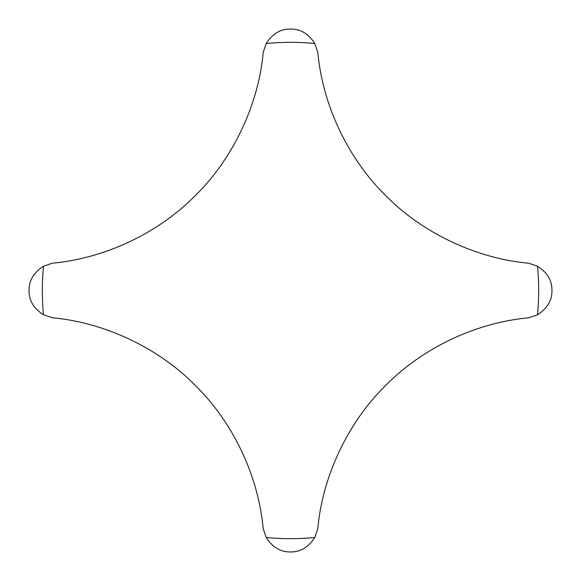 <?xml version="1.0" encoding="UTF-8"?>
<svg xmlns="http://www.w3.org/2000/svg" width="581" height="581" viewBox="0 0 581 581"><rect width="100%" height="100%" fill="white"/><g stroke="black" fill="none" stroke-linecap="round" stroke-linejoin="round"><path stroke-width="0.87" d="M290.5 551.95C300.413 552.081 308.511 547.258 314.8 537.483L317.807 528.616C322.201 478.003 347.184 423.026 385.646 385.486C422.198 348.28 475.222 322.753 528.616 317.807L537.483 314.8C547.258 308.511 552.081 300.413 551.95 290.5C552.081 280.587 547.258 272.489 537.483 266.2L528.616 263.193C478.003 258.799 423.026 233.816 385.486 195.354C348.28 158.802 322.753 105.778 317.807 52.384L314.8 43.517C308.511 33.742 300.413 28.919 290.5 29.05C280.587 28.919 272.489 33.742 266.2 43.517L263.193 52.384C258.799 102.997 233.816 157.974 195.354 195.514C158.802 232.72 105.778 258.247 52.384 263.193L43.517 266.2C33.742 272.489 28.919 280.587 29.05 290.5C28.919 300.413 33.742 308.511 43.517 314.8L52.384 317.807C102.997 322.201 157.974 347.184 195.514 385.646C232.72 422.198 258.247 475.222 263.193 528.616L266.2 537.483C272.489 547.258 280.587 552.081 290.5 551.95M266.2 537.483A248.181 248.181 0 0 0 314.8 537.483M314.8 43.517A248.181 248.181 0 0 0 266.2 43.517M537.483 314.8A248.181 248.181 0 0 0 537.483 266.2M43.517 266.2A248.181 248.181 0 0 0 43.517 314.8"/></g></svg>
